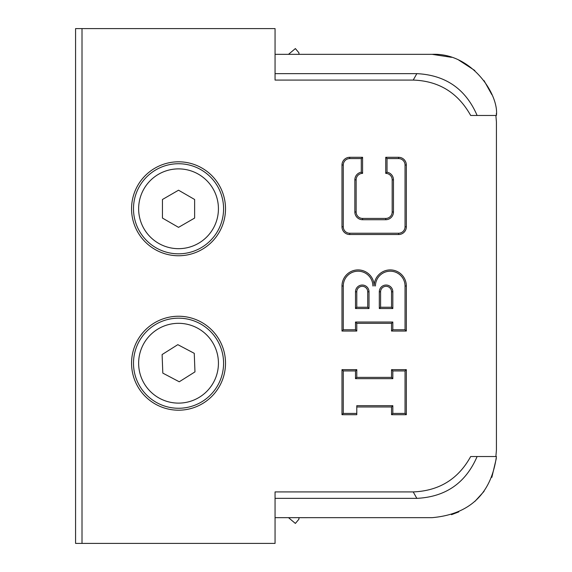 <?xml version="1.0" encoding="UTF-8"?>
<svg xmlns="http://www.w3.org/2000/svg" width="572" height="572" viewBox="0 0 572 572"><rect width="100%" height="100%" fill="white"/><g stroke="black" fill="none" stroke-linecap="round" stroke-linejoin="round"><path stroke-width="0.86" d="M496.424 456.549L496.424 456.527C491.162 493.915 469.734 514.292 432.153 517.66L275.06 517.66L275.06 543.4L75.576 543.4L75.576 28.6L275.06 28.6L275.06 54.34L432.153 54.34C471.664 52.574 498.998 94.509 496.424 115.472L496.303 113.571M298.505 54.34L298.527 54.326A1.287 1.287 0 0 0 298.684 52.51L295.374 48.57L288.495 54.34M432.153 517.66L298.527 517.674A1.287 1.287 0 0 1 298.684 519.49L295.374 523.43L288.495 517.66L275.06 517.66L275.06 491.92L413.22 491.92C439.132 490.876 458.286 479.079 470.684 456.527L477.119 456.527C465.715 482.99 445.624 496.932 416.838 498.355L275.06 498.355M387.029 172.208L387.029 158.587L385.743 157.3L385.743 173.387A6.435 6.435 0 0 1 392.178 179.822L392.178 211.998A6.435 6.435 0 0 1 385.743 218.433L362.577 218.433A6.435 6.435 0 0 1 356.142 211.998L356.142 179.822A6.435 6.435 0 0 1 362.577 173.387L362.577 157.3L349.707 157.3A7.722 7.722 0 0 0 341.984 165.022L341.984 226.798A7.722 7.722 0 0 0 349.707 234.52L398.612 234.52A7.722 7.722 0 0 0 406.334 226.798L406.334 165.022A7.722 7.722 0 0 0 398.612 157.3L385.743 157.3L398.612 157.3L398.612 158.587A6.435 6.435 0 0 1 405.047 165.022L405.047 226.798A6.435 6.435 0 0 1 398.612 233.233L349.707 233.233A6.435 6.435 0 0 1 343.272 226.798L343.272 165.022A6.435 6.435 0 0 1 349.707 158.587L349.707 157.3L362.577 157.3L362.577 173.387L361.289 172.208A7.722 7.722 0 0 0 354.854 179.822L356.142 179.822L356.142 211.998L354.854 211.998A7.722 7.722 0 0 0 362.577 219.72L362.577 218.433L385.743 218.433L385.743 219.72A7.722 7.722 0 0 0 393.464 211.998L392.178 211.998L392.178 179.822L393.464 179.822A7.722 7.722 0 0 0 387.029 172.208L385.743 173.387L385.743 157.3M349.707 158.587L361.289 158.587L362.577 157.3M405.047 165.022L406.334 165.022L406.334 226.798L405.047 226.798M343.272 226.798L341.984 226.798L341.984 165.022L343.272 165.022M391.534 307.236L380.594 307.236L379.308 308.522L392.821 308.522L391.534 307.236L391.534 291.791A5.47 5.47 0 0 0 386.064 286.322A5.47 5.47 0 0 0 380.594 291.791L379.308 291.791L379.308 308.522M380.594 307.236L380.594 291.791M367.724 307.236L356.785 307.236L355.498 308.522L369.012 308.522L367.724 307.236L367.724 291.791A5.47 5.47 0 0 0 362.255 286.322A5.47 5.47 0 0 0 356.785 291.791L355.498 291.791L355.498 308.522M356.785 307.236L356.785 291.791M375.447 286A14.8 14.8 0 0 1 390.247 271.2A14.8 14.8 0 0 1 405.047 286L406.334 286A16.087 16.087 0 0 0 390.247 269.912A16.087 16.087 0 0 0 374.159 286A16.087 16.087 0 0 0 358.072 269.912A16.087 16.087 0 0 0 341.984 286L341.984 331.045L356.785 331.045L356.785 323.323L391.534 323.323L391.534 331.045L406.334 331.045L406.334 286L406.334 331.045L391.534 331.045L392.821 329.758L392.821 322.036L391.534 323.323M405.047 286L405.047 329.758L406.334 331.045M392.821 322.036L355.498 322.036L356.785 323.323L356.785 331.045L341.984 331.045L341.984 286L343.272 286A14.8 14.8 0 0 1 358.072 271.2A14.8 14.8 0 0 1 372.873 286M355.498 322.036L355.498 329.758L356.785 331.045M355.498 329.758L343.272 329.758L341.984 331.045M356.785 414.7L356.785 413.413L343.272 413.413L341.984 414.7L356.785 414.7M343.272 413.413L343.272 370.942L341.984 369.655L341.984 414.7L341.984 369.655L356.785 369.655L356.785 377.377L356.785 369.655L355.498 370.942L355.498 378.664L356.785 377.377L391.534 377.377L356.785 377.377M355.498 378.664L392.821 378.664L391.534 377.377L391.534 369.655L391.534 377.377M392.821 378.664L392.821 370.942L391.534 369.655L406.334 369.655L406.334 414.7L406.334 369.655L405.047 370.942L405.047 413.413L406.334 414.7L391.534 414.7L391.534 406.978L391.534 414.7L392.821 413.413L392.821 405.691L391.534 406.978L356.785 406.978M392.821 405.691L356.785 405.691L356.785 413.413M496.424 121.907L495.874 115.472L496.424 121.907L496.424 450.092L495.874 456.527M477.119 115.472L470.684 115.472C457.979 92.735 438.824 80.938 413.22 80.08L275.06 80.08L275.06 73.645L416.838 73.645C445.617 75.068 465.715 89.01 477.119 115.472L496.424 115.472M82.01 543.4L82.01 28.6M178.535 316.245A46.975 46.975 0 0 1 219.219 386.708A46.975 46.975 0 0 1 137.852 386.708A46.975 46.975 0 0 1 178.535 316.245M178.535 161.804A46.975 46.975 0 0 1 219.219 232.268A46.975 46.975 0 0 1 137.852 232.268A46.975 46.975 0 0 1 178.535 161.804M413.22 80.08L416.838 73.645M413.22 491.92L416.838 498.355M496.424 456.527L477.119 456.527M275.06 73.645L275.06 54.34M491.848 94.659L484.055 80.645M474.846 70.542L458.794 60.11M451.494 57.314L432.153 54.34M451.494 514.686L458.787 511.89M474.846 501.458L484.055 491.355M491.848 477.341L496.296 458.472M133.49 208.78A45.045 45.045 0 0 0 201.058 247.79A45.045 45.045 0 0 0 201.058 169.77A45.045 45.045 0 0 0 133.49 208.78M162.448 218.068L162.448 199.492L178.535 190.204L194.623 199.492L194.623 218.068L178.535 227.356L162.448 218.068M133.526 364.943A45.045 45.045 0 0 0 202.538 401.337A45.045 45.045 0 0 0 199.549 323.373A45.045 45.045 0 0 0 133.526 364.943M162.813 373.116L162.105 354.554L177.82 344.659L194.258 353.324L194.966 371.886L179.25 381.781L162.813 373.116M349.707 234.52L349.707 233.233M361.289 158.587L361.289 172.208M398.612 234.52L398.612 233.233M354.854 179.822L354.854 211.998M362.577 219.72L385.743 219.72M387.029 158.587L398.612 158.587M393.464 211.998L393.464 179.822M392.821 308.522L392.821 291.791L391.534 291.791M392.821 291.791A6.757 6.757 0 0 0 386.064 285.035A6.757 6.757 0 0 0 379.308 291.791M343.272 329.758L343.272 286M405.047 329.758L392.821 329.758M369.012 308.522L369.012 291.791A6.757 6.757 0 0 0 362.255 285.035A6.757 6.757 0 0 0 355.498 291.791M369.012 291.791L367.724 291.791M343.272 370.942L355.498 370.942M392.821 370.942L405.047 370.942M405.047 413.413L392.821 413.413M138.638 208.78A39.897 39.897 0 0 1 198.484 174.231A39.897 39.897 0 0 1 198.484 243.329A39.897 39.897 0 0 1 138.638 208.78M138.667 364.75A39.897 39.897 0 0 1 197.147 327.928A39.897 39.897 0 0 1 199.792 396.982A39.897 39.897 0 0 1 138.667 364.75"/></g></svg>
